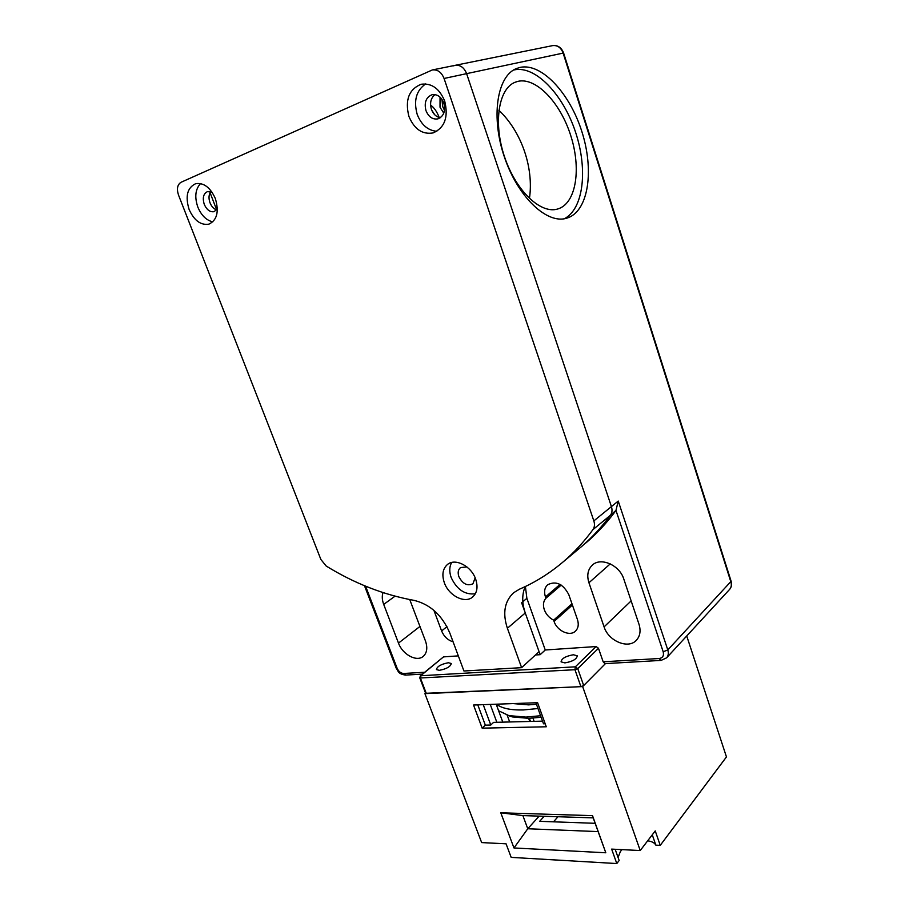 <?xml version="1.0" encoding="UTF-8"?>
<svg xmlns="http://www.w3.org/2000/svg" width="909" height="909" viewBox="0 0 909 909"><rect width="100%" height="100%" fill="white"/><g stroke="black" fill="none" stroke-linecap="round" stroke-linejoin="round"><path stroke-width="1.36" d="M652.264 834.803L655.866 845.154C654.525 842.779 651.776 841.348 647.64 840.836M622.063 849.631L620.415 851.46L618.063 857.482M425.639 693.306L580.919 686.67L583.68 685.556L605.451 663.604L582.658 686.59L640.22 850.54L655.241 830.917L660.241 845.359L726.461 756.924L686.727 635.982M640.22 850.54L611.643 849.108L616.791 863.55L619.154 860.516L615.154 849.29M616.791 863.55L511.176 857.38L506.063 843.813L481.656 842.586L424.912 693.635L582.658 686.59M482.156 728.154L473.532 705.02L537.594 702.702L546.275 726.78L482.156 728.154L485.338 725.155L490.78 725.03L493.587 722.371L542.548 721.144M500.779 812.794L592.52 815.657L605.803 852.778L513.971 847.961L500.779 812.794L522.88 815.6L593.213 817.873L598.122 831.599L527.765 828.758L522.88 815.6M513.971 847.961L527.765 828.758L539.162 816.123M592.52 815.657L593.213 817.873M605.803 852.778L598.122 831.599M544.173 816.282L539.662 821.327L595.156 823.304M553.49 821.827L557.978 816.736M483.236 704.668L490.78 725.03M490.246 704.418L496.848 722.291M535.912 702.771L543.502 723.803L545.184 723.757M477.793 704.873L485.338 725.155M425.56 693.09L424.912 693.635M660.241 845.359L655.866 845.154M507.188 715.167L509.688 721.973M496.189 704.202L502.802 722.144M537.401 816.066L537.923 817.486M529.765 721.473L528.629 718.337L541.139 717.258M529.345 718.315L530.481 721.451M532.958 718.121L534.128 721.36M571.966 603.769L553.626 620.154C549.206 617.87 546.104 614.393 544.309 609.723C542.787 605.019 543.321 601.19 545.911 598.236L545.457 596.94C543.821 591.793 544.548 587.737 547.638 584.771C556.013 580.59 563.069 583.873 568.784 594.611L577.431 619.472C578.953 624.301 578.329 628.153 575.556 631.039C570.023 636.845 557.092 630.994 554.081 621.438L553.626 620.154M536.458 704.27L528.572 704.873L513.187 703.589M496.484 704.191C501.677 708.338 510.619 710.259 523.323 709.952L537.992 708.531M540.594 715.724L525.913 717.099L508.904 715.622L498.609 710.77M528.663 718.337L512.381 716.917L507.086 715.133M535.469 654.98L540.151 654.685L521.618 602.747M525.266 612.973L507.392 628.267C502.438 613.211 504.506 601.383 513.585 592.782L519.369 589.225C534.958 582.533 549.57 573.397 563.205 561.842L580.908 547.093C591.657 537.935 601.508 527.311 610.473 515.21L592.929 529.652C594.6 527.22 594.906 524.311 593.838 520.902L444.069 78.469C441.501 72.175 437.57 69.345 432.298 69.959L181.016 182.289C177.38 184.629 176.539 188.867 178.494 195.003L320.877 559.49L326.183 566.023C354.351 583.396 383.666 594.85 414.118 600.383C430.207 604.326 442.104 615.211 449.819 633.028L463.942 671.001L521.618 667.661L539.082 651.673L525.266 612.973C521.914 603.235 521.891 594.429 525.209 586.578M593.838 520.902L618.234 501.064L615.972 510.403L610.473 515.21C612.132 512.812 612.45 509.938 611.416 506.608L466.612 73.652L611.416 506.608C612.45 509.938 612.132 512.812 610.473 515.21C601.508 527.311 591.657 537.935 580.908 547.093L582.68 545.616M444.069 78.469L466.612 73.652C464.124 67.505 460.272 64.744 455.057 65.357L453.568 65.846M430.571 105.092C434.013 107.421 436.877 111.534 439.183 117.431M440.036 97.127L440.024 107.251L443.774 113.17M529.436 198.526C533.947 168.142 521.721 131.828 498.859 110.239M517.903 81.355L515.062 82.276C498.223 88.843 493.053 124.033 504.87 157.814C516.46 191.685 541.23 214.467 557.91 208.934L559.365 208.422C576.431 201.605 581.226 167.995 570.704 135.475C560.433 102.899 536.276 77.026 517.903 81.355M564.216 218.774C583.396 209.252 588.078 169.972 575.67 132.532C563.523 95.036 535.674 65.187 514.164 69.902L513.483 70.073M520.084 67.391L516.289 68.607C496.689 76.413 490.712 117.92 504.665 157.814C518.369 197.787 547.332 224.478 566.739 218.194L568.875 217.433C588.725 209.138 594.1 169.733 581.874 131.623C569.92 93.445 541.775 62.653 520.084 67.391M426.344 693.578L420.481 678.194L420.947 675.557L443.501 656.889L420.378 675.773L419.788 677.944M443.501 656.889L458.318 655.878M409.743 599.576L425.457 640.97C427.753 647.719 427.037 652.832 423.31 656.321C416.799 662.252 402.517 654.548 398.494 643.095L383.7 604.405C382.075 600.031 381.848 596.088 383.03 592.6M453.08 641.799C447.83 640.22 444.001 636.595 441.604 630.948L433.911 610.359M615.586 511.006C606.633 523.061 596.793 533.651 586.078 542.787M522.823 601.735L526.879 598.327L525.402 586.487M526.879 598.327L545.252 649.992L596.134 646.549L598.474 648.276L603.156 661.797L604.905 663.638L660.911 660.411L659.195 658.514L603.156 661.797M588.941 582.76C586.669 575.442 587.782 569.579 592.27 565.171C600.656 556.853 619.586 565.046 623.801 579.078L638.959 624.131C640.981 630.687 640.141 636.05 636.436 640.197C628.358 649.469 608.394 641.084 604.087 626.88L588.941 582.76L610.246 563.875M545.252 649.992L540.151 654.685M564.887 662.9L561.069 661.854C561.569 658.514 565.682 656.139 573.374 654.764L577.26 655.809C576.749 659.15 572.625 661.513 564.887 662.9M439.286 670.342L436.411 669.581C437.104 666.445 441.092 664.161 448.353 662.741L451.273 663.49C450.58 666.638 446.58 668.922 439.286 670.342M545.911 598.236L561.217 585.089M431.718 110.148L434.729 114.761M441.967 99.354L442.672 106.614L444.512 110.319M507.392 628.267L521.618 667.661M563.205 561.842C574.011 552.615 583.93 541.889 592.929 529.652M475.646 579.09C471.339 566.159 455.341 557.899 447.603 564.375C442.763 568.568 441.672 574.67 444.319 582.703C448.694 595.611 464.829 603.94 472.6 597.054C477.168 592.907 478.179 586.919 475.646 579.09M408.891 116.375C404.846 100.001 408.925 89.298 421.151 84.253C431.673 82.924 439.536 88.559 444.728 101.172C448.569 117.181 444.706 127.76 433.138 132.919C422.378 134.725 414.288 129.214 408.891 116.375M189.14 209.547C185.072 196.299 187.265 187.663 195.719 183.663C203.786 182.527 210.309 187.459 215.297 198.457C219.228 211.558 217.115 220.114 208.979 224.125C200.832 225.489 194.219 220.626 189.14 209.547M618.234 501.064L667.797 649.935L731.131 581.283L563.603 52.995L466.612 73.652C464.124 67.505 460.272 64.744 455.057 65.357L432.525 69.913M216.683 209.865L210.093 192.753M210.808 191.708C208.718 194.594 208.456 198.298 210.013 202.821C211.547 206.513 213.74 208.888 216.615 209.945M434.979 94.604C430.821 98.036 429.627 102.933 431.4 109.307C433.252 114.159 436.252 116.954 440.388 117.704M466.919 566.943L460.499 567.58C458.125 569.659 457.579 572.681 458.875 576.647C462.692 583.93 467.374 586.305 472.919 583.794L475.146 577.84M451.682 562.489C449.319 566.716 449.148 571.738 451.182 577.556C456.863 589.589 464.908 594.997 475.327 593.782M425.969 110.625C428.616 116.966 432.604 119.715 437.933 118.863C443.774 116.318 445.74 111.046 443.819 103.069C441.229 96.786 437.297 94.013 432.025 94.729C426.014 97.252 424.003 102.558 425.969 110.625M436.843 131.305C427.866 130.498 421.31 124.84 417.186 114.341C413.447 100.626 416.277 90.48 425.673 83.901M212.82 221.853C206.366 220.353 201.366 215.444 197.844 207.127C194.424 197.026 195.321 189.174 200.559 183.55M212.104 192.299L207.582 191.572C203.4 193.572 202.298 197.844 204.286 204.411C206.786 209.899 210.07 212.32 214.126 211.661L217.365 208.809M563.591 52.972C561.421 47.45 557.728 44.995 552.513 45.643C557.422 45.041 560.955 47.495 563.103 53.006L730.893 581.976C731.745 584.907 731.325 587.373 729.62 589.384L666.627 657.821C668.376 655.741 668.763 653.116 667.797 649.935L663.184 651.787C664.093 655.673 662.763 657.911 659.195 658.514M424.628 672.251L403.698 673.478C400.869 673.308 398.687 671.603 397.165 668.354L365.577 586.169M615.972 510.403L663.184 651.787M631.141 600.906L604.087 626.88M398.494 643.095L419.981 626.426M395.051 596.168L383.7 604.405M420.378 675.773L575.34 666.82L596.134 646.549M661.104 660.4L666.627 657.821M583.68 685.556L577.738 668.615L598.474 648.276M425.673 693.385L419.822 678.012L574.965 669.717L577.738 668.615L575.34 666.82L574.965 669.717L580.919 686.67M405.732 675.08L403.698 673.478M396.119 667.99L397.165 668.354M545.457 596.94L560.069 584.407M554.081 621.438L572.409 605.03M446.944 626.676L441.604 630.948M512.381 716.917L508.904 715.622M731.154 581.374C732.04 584.464 731.529 587.134 729.62 589.384M552.513 45.643L455.284 65.312M364.486 585.714L396.165 668.092C398.562 671.387 397.812 673.83 405.516 675.092L422.367 674.126"/></g></svg>
